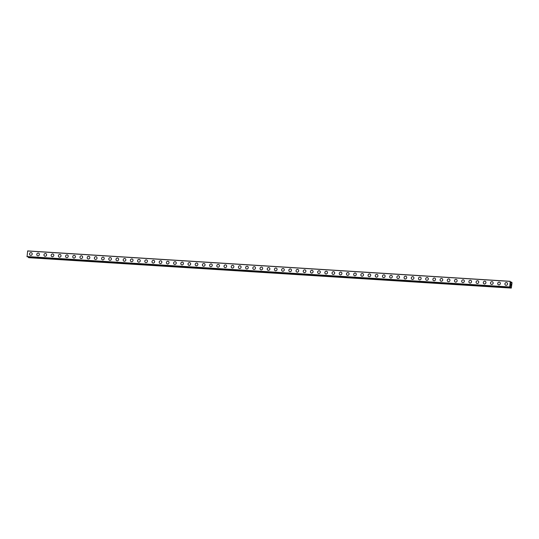 <?xml version="1.0" encoding="UTF-8"?>
<svg xmlns="http://www.w3.org/2000/svg" width="539" height="539" viewBox="0 0 539 539"><rect width="100%" height="100%" fill="white"/><g stroke="black" fill="none" stroke-linecap="round" stroke-linejoin="round"><path stroke-width="0.81" d="M30.177 255.21A1.401 1.307 120.2 0 1 31.046 252.616A1.401 1.307 120.2 0 1 32.138 254.374A1.401 1.307 120.2 0 1 30.177 255.21A1.401 1.307 120.2 0 1 31.046 252.616A1.401 1.307 120.2 0 1 31.592 252.784M37.38 255.661A1.401 1.307 120.2 0 1 38.249 253.074A1.401 1.307 120.2 0 1 39.34 254.826A1.401 1.307 120.2 0 1 37.38 255.661A1.401 1.307 120.2 0 1 38.249 253.074A1.401 1.307 120.2 0 1 38.795 253.236M44.582 256.113A1.401 1.307 120.2 0 1 45.451 253.525A1.401 1.307 120.2 0 1 46.543 255.284A1.401 1.307 120.2 0 1 44.582 256.113A1.401 1.307 120.2 0 1 45.451 253.525A1.401 1.307 120.2 0 1 45.997 253.687M51.784 256.571A1.401 1.307 120.2 0 1 52.654 253.977A1.401 1.307 120.2 0 1 53.745 255.735A1.401 1.307 120.2 0 1 51.784 256.571A1.401 1.307 120.2 0 1 52.654 253.977A1.401 1.307 120.2 0 1 53.199 254.145M58.987 257.022A1.401 1.307 120.2 0 1 59.856 254.435A1.401 1.307 120.2 0 1 60.947 256.187A1.401 1.307 120.2 0 1 58.987 257.022A1.401 1.307 120.2 0 1 59.856 254.435A1.401 1.307 120.2 0 1 60.402 254.597M66.189 257.474A1.401 1.307 120.2 0 1 67.058 254.886A1.401 1.307 120.2 0 1 68.15 256.645A1.401 1.307 120.2 0 1 66.189 257.474A1.401 1.307 120.2 0 1 67.058 254.886A1.401 1.307 120.2 0 1 67.604 255.048M73.392 257.932A1.401 1.307 120.2 0 1 74.261 255.338A1.401 1.307 120.2 0 1 75.352 257.096A1.401 1.307 120.2 0 1 73.392 257.932A1.401 1.307 120.2 0 1 74.261 255.338A1.401 1.307 120.2 0 1 74.806 255.506M80.594 258.383A1.401 1.307 120.2 0 1 81.463 255.796A1.401 1.307 120.2 0 1 82.555 257.548A1.401 1.307 120.2 0 1 80.594 258.383A1.401 1.307 120.2 0 1 81.463 255.796A1.401 1.307 120.2 0 1 82.002 255.958M87.796 258.835A1.401 1.307 120.2 0 1 88.665 256.247A1.401 1.307 120.2 0 1 89.757 258.006A1.401 1.307 120.2 0 1 87.796 258.835A1.401 1.307 120.2 0 1 88.665 256.247A1.401 1.307 120.2 0 1 89.211 256.416M94.999 259.293A1.401 1.307 120.2 0 1 95.868 256.699A1.401 1.307 120.2 0 1 96.959 258.457A1.401 1.307 120.2 0 1 94.999 259.293A1.401 1.307 120.2 0 1 95.868 256.705A1.401 1.307 120.2 0 1 96.407 256.867M102.201 259.744A1.401 1.307 120.2 0 1 103.07 257.157A1.401 1.307 120.2 0 1 104.162 258.909A1.401 1.307 120.2 0 1 102.201 259.744A1.401 1.307 120.2 0 1 103.07 257.157A1.401 1.307 120.2 0 1 103.609 257.319M109.404 260.196A1.401 1.307 120.2 0 1 110.273 257.608A1.401 1.307 120.2 0 1 111.364 259.367A1.401 1.307 120.2 0 1 109.404 260.196A1.401 1.307 120.2 0 1 110.273 257.608A1.401 1.307 120.2 0 1 110.818 257.777M117.475 258.066A1.401 1.307 120.2 0 1 118.567 259.818A1.401 1.307 120.2 0 1 116.606 260.654A1.401 1.307 120.2 0 1 117.475 258.066M116.606 260.654A1.401 1.307 120.2 0 1 117.475 258.06A1.401 1.307 120.2 0 1 118.014 258.228M123.808 261.105A1.401 1.307 120.2 0 1 124.677 258.518A1.401 1.307 120.2 0 1 125.769 260.27A1.401 1.307 120.2 0 1 123.808 261.105A1.401 1.307 120.2 0 1 124.677 258.518A1.401 1.307 120.2 0 1 125.216 258.68M131.011 261.556A1.401 1.307 120.2 0 1 131.88 258.969A1.401 1.307 120.2 0 1 132.971 260.728A1.401 1.307 120.2 0 1 131.011 261.556A1.401 1.307 120.2 0 1 131.88 258.969A1.401 1.307 120.2 0 1 132.419 259.138M138.213 262.015A1.401 1.307 120.2 0 1 139.082 259.421A1.401 1.307 120.2 0 1 140.174 261.179A1.401 1.307 120.2 0 1 138.213 262.015A1.401 1.307 120.2 0 1 139.082 259.427A1.401 1.307 120.2 0 1 139.621 259.589M145.415 262.466A1.401 1.307 120.2 0 1 146.285 259.879A1.401 1.307 120.2 0 1 147.376 261.631A1.401 1.307 120.2 0 1 145.415 262.466A1.401 1.307 120.2 0 1 146.285 259.879A1.401 1.307 120.2 0 1 146.83 260.041M152.618 262.917A1.401 1.307 120.2 0 1 153.487 260.33A1.401 1.307 120.2 0 1 154.578 262.089A1.401 1.307 120.2 0 1 152.618 262.917A1.401 1.307 120.2 0 1 153.487 260.33A1.401 1.307 120.2 0 1 154.026 260.499M159.82 263.376A1.401 1.307 120.2 0 1 160.689 260.788A1.401 1.307 120.2 0 1 161.781 262.54A1.401 1.307 120.2 0 1 159.82 263.376A1.401 1.307 120.2 0 1 160.689 260.788A1.401 1.307 120.2 0 1 161.228 260.95M167.023 263.827A1.401 1.307 120.2 0 1 167.892 261.24A1.401 1.307 120.2 0 1 168.983 262.992A1.401 1.307 120.2 0 1 167.023 263.827A1.401 1.307 120.2 0 1 167.892 261.24A1.401 1.307 120.2 0 1 168.431 261.402M174.225 264.278A1.401 1.307 120.2 0 1 175.094 261.691A1.401 1.307 120.2 0 1 176.186 263.45A1.401 1.307 120.2 0 1 174.225 264.278A1.401 1.307 120.2 0 1 175.094 261.691A1.401 1.307 120.2 0 1 175.633 261.86M181.427 264.737A1.401 1.307 120.2 0 1 182.297 262.149A1.401 1.307 120.2 0 1 183.381 263.901A1.401 1.307 120.2 0 1 181.427 264.737A1.401 1.307 120.2 0 1 182.297 262.149A1.401 1.307 120.2 0 1 182.836 262.311M188.63 265.188A1.401 1.307 120.2 0 1 189.499 262.601A1.401 1.307 120.2 0 1 190.584 264.359A1.401 1.307 120.2 0 1 188.63 265.188A1.401 1.307 120.2 0 1 189.499 262.601A1.401 1.307 120.2 0 1 190.038 262.762M195.832 265.646A1.401 1.307 120.2 0 1 196.701 263.052A1.401 1.307 120.2 0 1 197.786 264.811A1.401 1.307 120.2 0 1 195.832 265.646A1.401 1.307 120.2 0 1 196.701 263.052A1.401 1.307 120.2 0 1 197.24 263.221M203.028 266.098A1.401 1.307 120.2 0 1 203.904 263.51A1.401 1.307 120.2 0 1 204.988 265.262A1.401 1.307 120.2 0 1 203.028 266.098A1.401 1.307 120.2 0 1 203.904 263.51A1.401 1.307 120.2 0 1 204.443 263.672M210.23 266.549A1.401 1.307 120.2 0 1 211.106 263.962A1.401 1.307 120.2 0 1 212.191 265.72A1.401 1.307 120.2 0 1 210.23 266.549A1.401 1.307 120.2 0 1 211.106 263.962A1.401 1.307 120.2 0 1 211.645 264.123M217.439 267.007A1.401 1.307 120.2 0 1 218.308 264.413A1.401 1.307 120.2 0 1 219.393 266.172A1.401 1.307 120.2 0 1 217.433 267.007A1.401 1.307 120.2 0 1 218.308 264.413A1.401 1.307 120.2 0 1 218.847 264.582M224.635 267.459A1.401 1.307 120.2 0 1 225.511 264.871A1.401 1.307 120.2 0 1 226.596 266.623A1.401 1.307 120.2 0 1 224.635 267.459A1.401 1.307 120.2 0 1 225.511 264.871A1.401 1.307 120.2 0 1 226.05 265.033M231.837 267.91A1.401 1.307 120.2 0 1 232.713 265.323A1.401 1.307 120.2 0 1 233.798 267.081A1.401 1.307 120.2 0 1 231.837 267.91A1.401 1.307 120.2 0 1 232.713 265.323A1.401 1.307 120.2 0 1 233.252 265.484M239.04 268.368A1.401 1.307 120.2 0 1 239.916 265.774A1.401 1.307 120.2 0 1 241 267.533A1.401 1.307 120.2 0 1 239.04 268.368A1.401 1.307 120.2 0 1 239.916 265.774A1.401 1.307 120.2 0 1 240.455 265.943M246.242 268.82A1.401 1.307 120.2 0 1 247.118 266.232A1.401 1.307 120.2 0 1 248.203 267.984A1.401 1.307 120.2 0 1 246.242 268.82A1.401 1.307 120.2 0 1 247.118 266.232A1.401 1.307 120.2 0 1 247.657 266.394M253.451 269.271A1.401 1.307 120.2 0 1 254.32 266.684A1.401 1.307 120.2 0 1 255.405 268.442A1.401 1.307 120.2 0 1 253.445 269.271A1.401 1.307 120.2 0 1 254.32 266.684A1.401 1.307 120.2 0 1 254.859 266.845M260.647 269.729A1.401 1.307 120.2 0 1 261.523 267.135A1.401 1.307 120.2 0 1 262.608 268.894A1.401 1.307 120.2 0 1 260.647 269.729A1.401 1.307 120.2 0 1 261.523 267.135A1.401 1.307 120.2 0 1 262.062 267.304M267.849 270.18A1.401 1.307 120.2 0 1 268.725 267.593A1.401 1.307 120.2 0 1 269.81 269.345A1.401 1.307 120.2 0 1 267.849 270.18A1.401 1.307 120.2 0 1 268.725 267.593A1.401 1.307 120.2 0 1 269.264 267.755M275.052 270.632A1.401 1.307 120.2 0 1 275.928 268.045A1.401 1.307 120.2 0 1 277.012 269.803A1.401 1.307 120.2 0 1 275.052 270.632A1.401 1.307 120.2 0 1 275.928 268.045A1.401 1.307 120.2 0 1 276.467 268.206M282.254 271.09A1.401 1.307 120.2 0 1 283.13 268.496A1.401 1.307 120.2 0 1 284.215 270.255A1.401 1.307 120.2 0 1 282.254 271.09A1.401 1.307 120.2 0 1 283.13 268.496A1.401 1.307 120.2 0 1 283.669 268.665M289.456 271.541A1.401 1.307 120.2 0 1 290.332 268.954A1.401 1.307 120.2 0 1 291.417 270.706A1.401 1.307 120.2 0 1 289.456 271.541A1.401 1.307 120.2 0 1 290.332 268.954A1.401 1.307 120.2 0 1 290.871 269.116M296.659 271.993A1.401 1.307 120.2 0 1 297.535 269.406A1.401 1.307 120.2 0 1 298.619 271.164A1.401 1.307 120.2 0 1 296.659 271.993A1.401 1.307 120.2 0 1 297.535 269.406A1.401 1.307 120.2 0 1 298.074 269.567M303.861 272.451A1.401 1.307 120.2 0 1 304.737 269.857A1.401 1.307 120.2 0 1 305.822 271.616A1.401 1.307 120.2 0 1 303.861 272.451A1.401 1.307 120.2 0 1 304.737 269.857A1.401 1.307 120.2 0 1 305.276 270.026M311.064 272.902A1.401 1.307 120.2 0 1 311.94 270.315A1.401 1.307 120.2 0 1 313.024 272.067A1.401 1.307 120.2 0 1 311.064 272.902A1.401 1.307 120.2 0 1 311.94 270.315A1.401 1.307 120.2 0 1 312.479 270.477M318.266 273.354A1.401 1.307 120.2 0 1 319.142 270.767A1.401 1.307 120.2 0 1 320.227 272.525A1.401 1.307 120.2 0 1 318.266 273.354A1.401 1.307 120.2 0 1 319.142 270.767A1.401 1.307 120.2 0 1 319.681 270.935M325.468 273.812A1.401 1.307 120.2 0 1 326.344 271.218A1.401 1.307 120.2 0 1 327.429 272.977A1.401 1.307 120.2 0 1 325.468 273.812A1.401 1.307 120.2 0 1 326.344 271.225A1.401 1.307 120.2 0 1 326.883 271.387M332.671 274.263A1.401 1.307 120.2 0 1 333.547 271.676A1.401 1.307 120.2 0 1 334.631 273.428A1.401 1.307 120.2 0 1 332.671 274.263A1.401 1.307 120.2 0 1 333.547 271.676A1.401 1.307 120.2 0 1 334.086 271.838M339.873 274.715A1.401 1.307 120.2 0 1 340.749 272.128A1.401 1.307 120.2 0 1 341.834 273.886A1.401 1.307 120.2 0 1 339.873 274.715A1.401 1.307 120.2 0 1 340.749 272.128A1.401 1.307 120.2 0 1 341.288 272.289M347.951 272.586A1.401 1.307 120.2 0 1 349.036 274.338A1.401 1.307 120.2 0 1 347.076 275.173A1.401 1.307 120.2 0 1 347.951 272.586M347.076 275.173A1.401 1.307 120.2 0 1 347.951 272.579A1.401 1.307 120.2 0 1 348.49 272.747M354.278 275.624A1.401 1.307 120.2 0 1 355.154 273.037A1.401 1.307 120.2 0 1 356.239 274.789A1.401 1.307 120.2 0 1 354.278 275.624A1.401 1.307 120.2 0 1 355.154 273.037A1.401 1.307 120.2 0 1 355.693 273.199M361.48 276.076A1.401 1.307 120.2 0 1 362.356 273.489A1.401 1.307 120.2 0 1 363.441 275.247A1.401 1.307 120.2 0 1 361.48 276.076A1.401 1.307 120.2 0 1 362.356 273.489A1.401 1.307 120.2 0 1 362.895 273.657M368.683 276.534A1.401 1.307 120.2 0 1 369.559 273.94A1.401 1.307 120.2 0 1 370.643 275.698A1.401 1.307 120.2 0 1 368.683 276.534A1.401 1.307 120.2 0 1 369.559 273.947A1.401 1.307 120.2 0 1 370.098 274.108M375.885 276.985A1.401 1.307 120.2 0 1 376.761 274.398A1.401 1.307 120.2 0 1 377.846 276.15A1.401 1.307 120.2 0 1 375.885 276.985A1.401 1.307 120.2 0 1 376.761 274.398A1.401 1.307 120.2 0 1 377.3 274.56M383.088 277.437A1.401 1.307 120.2 0 1 383.957 274.85A1.401 1.307 120.2 0 1 385.048 276.608A1.401 1.307 120.2 0 1 383.088 277.437A1.401 1.307 120.2 0 1 383.963 274.85A1.401 1.307 120.2 0 1 384.502 275.018M391.166 275.308A1.401 1.307 120.2 0 1 392.251 277.059A1.401 1.307 120.2 0 1 390.29 277.895A1.401 1.307 120.2 0 1 391.166 275.308M390.29 277.895A1.401 1.307 120.2 0 1 391.159 275.308A1.401 1.307 120.2 0 1 391.705 275.469M397.492 278.346A1.401 1.307 120.2 0 1 398.361 275.759A1.401 1.307 120.2 0 1 399.453 277.511A1.401 1.307 120.2 0 1 397.492 278.346A1.401 1.307 120.2 0 1 398.368 275.759A1.401 1.307 120.2 0 1 398.907 275.921M404.695 278.798A1.401 1.307 120.2 0 1 405.564 276.211A1.401 1.307 120.2 0 1 406.655 277.969A1.401 1.307 120.2 0 1 404.695 278.798A1.401 1.307 120.2 0 1 405.571 276.211A1.401 1.307 120.2 0 1 406.11 276.379M411.897 279.256A1.401 1.307 120.2 0 1 412.766 276.669A1.401 1.307 120.2 0 1 413.858 278.42A1.401 1.307 120.2 0 1 411.897 279.256A1.401 1.307 120.2 0 1 412.773 276.669A1.401 1.307 120.2 0 1 413.312 276.83M419.099 279.707A1.401 1.307 120.2 0 1 419.969 277.12A1.401 1.307 120.2 0 1 421.06 278.879A1.401 1.307 120.2 0 1 419.099 279.707A1.401 1.307 120.2 0 1 419.975 277.12A1.401 1.307 120.2 0 1 420.514 277.282M427.178 277.572A1.401 1.307 120.2 0 1 428.262 279.33A1.401 1.307 120.2 0 1 426.302 280.165A1.401 1.307 120.2 0 1 427.178 277.572M426.302 280.165A1.401 1.307 120.2 0 1 427.171 277.572A1.401 1.307 120.2 0 1 427.717 277.74M433.504 280.617A1.401 1.307 120.2 0 1 434.373 278.03A1.401 1.307 120.2 0 1 435.465 279.781A1.401 1.307 120.2 0 1 433.504 280.617A1.401 1.307 120.2 0 1 434.38 278.03A1.401 1.307 120.2 0 1 434.919 278.191M440.707 281.068A1.401 1.307 120.2 0 1 441.576 278.481A1.401 1.307 120.2 0 1 442.667 280.24A1.401 1.307 120.2 0 1 440.707 281.068A1.401 1.307 120.2 0 1 441.582 278.481A1.401 1.307 120.2 0 1 442.121 278.643M447.909 281.526A1.401 1.307 120.2 0 1 448.778 278.933A1.401 1.307 120.2 0 1 449.87 280.691A1.401 1.307 120.2 0 1 447.909 281.526A1.401 1.307 120.2 0 1 448.785 278.933A1.401 1.307 120.2 0 1 449.324 279.101M455.111 281.978A1.401 1.307 120.2 0 1 455.981 279.391A1.401 1.307 120.2 0 1 457.072 281.142A1.401 1.307 120.2 0 1 455.111 281.978A1.401 1.307 120.2 0 1 455.987 279.391A1.401 1.307 120.2 0 1 456.526 279.552M462.314 282.429A1.401 1.307 120.2 0 1 463.183 279.842A1.401 1.307 120.2 0 1 464.274 281.601A1.401 1.307 120.2 0 1 462.314 282.429A1.401 1.307 120.2 0 1 463.183 279.842A1.401 1.307 120.2 0 1 463.729 280.004M469.516 282.887A1.401 1.307 120.2 0 1 470.385 280.293A1.401 1.307 120.2 0 1 471.477 282.052A1.401 1.307 120.2 0 1 469.516 282.887A1.401 1.307 120.2 0 1 470.385 280.293A1.401 1.307 120.2 0 1 470.931 280.462M476.719 283.339A1.401 1.307 120.2 0 1 477.588 280.752A1.401 1.307 120.2 0 1 478.679 282.503A1.401 1.307 120.2 0 1 476.719 283.339A1.401 1.307 120.2 0 1 477.588 280.752A1.401 1.307 120.2 0 1 478.133 280.913M483.921 283.79A1.401 1.307 120.2 0 1 484.79 281.203A1.401 1.307 120.2 0 1 485.882 282.962A1.401 1.307 120.2 0 1 483.921 283.79A1.401 1.307 120.2 0 1 484.79 281.203A1.401 1.307 120.2 0 1 485.336 281.365M491.123 284.248A1.401 1.307 120.2 0 1 491.992 281.654A1.401 1.307 120.2 0 1 493.084 283.413A1.401 1.307 120.2 0 1 491.123 284.248A1.401 1.307 120.2 0 1 491.992 281.654A1.401 1.307 120.2 0 1 492.538 281.823M498.326 284.7A1.401 1.307 120.2 0 1 499.195 282.113A1.401 1.307 120.2 0 1 500.286 283.864A1.401 1.307 120.2 0 1 498.326 284.7A1.401 1.307 120.2 0 1 499.195 282.113A1.401 1.307 120.2 0 1 499.741 282.274M505.528 285.151A1.401 1.307 120.2 0 1 506.397 282.564A1.401 1.307 120.2 0 1 507.489 284.322A1.401 1.307 120.2 0 1 505.528 285.151A1.401 1.307 120.2 0 1 506.397 282.564A1.401 1.307 120.2 0 1 506.943 282.726M510.541 285.421L510.608 284.828L510.541 285.421M510.864 285.609L510.932 285.016M510.878 285.704L510.581 284.814M510.729 284.403L510.79 283.716M510.911 284.019L510.999 284.457L510.905 284.019M510.999 284.457L511.073 283.831M511.006 284.632L510.783 283.797M509.759 286.735L510.211 281.311L510.554 282.618L511.06 282.908L511.612 282.126L512.05 282.78L511.289 288.089L510.628 286.62L509.948 286.58M511.612 282.126L510.446 282.059L511.612 282.126M509.624 287.119L27.065 256.719L509.624 287.119M510.11 286.297L509.793 286.755M510.628 286.62L510.116 286.297M510.831 287.361L28.169 256.793M28.277 256.975L28.729 257.689L511.289 288.089M510.211 281.311L27.657 250.911L27.065 256.719M510.17 281.392L27.61 250.992M509.503 286.943L26.95 256.544M509.523 287.065L26.97 256.665M511.585 282.146L510.453 282.079M510.5 282.342L511.356 282.396L510.5 282.355M510.615 286.586L509.968 286.546M510.75 287.334L28.196 256.935M510.911 287.833L28.351 257.433M510.932 287.887L28.378 257.487M510.77 287.368L28.217 256.968"/></g></svg>
